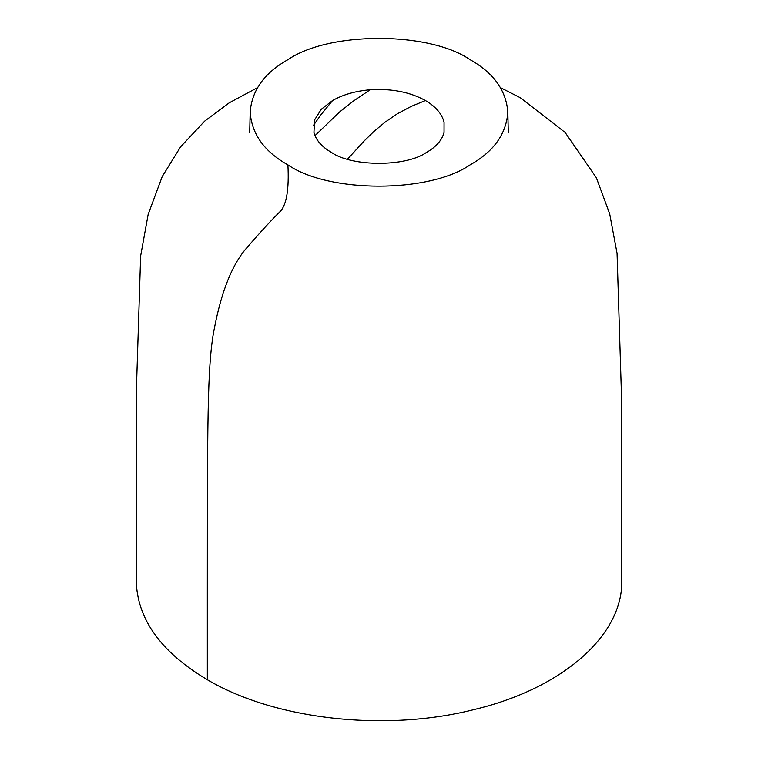 <?xml version="1.0" encoding="UTF-8"?>
<svg xmlns="http://www.w3.org/2000/svg" width="758" height="758" viewBox="0 0 758 758"><rect width="100%" height="100%" fill="white"/><g stroke="black" fill="none" stroke-linecap="round" stroke-linejoin="round"><path stroke-width="1.14" d="M287.907 164.874C328.906 193.243 429.094 193.243 470.093 164.874C493.657 151.628 506.24 134.1 507.832 112.269C506.23 90.458 493.657 72.929 470.093 59.683C429.094 31.315 328.906 31.315 287.907 59.683C264.343 72.929 251.77 90.458 250.168 112.279C251.77 134.1 264.343 151.628 287.907 164.874C289.139 188.799 286.676 204.224 280.517 211.169C271.686 219.754 259.776 232.753 244.768 250.14C230.328 268 219.697 296.795 212.865 336.524C206.896 377.105 207.322 431.188 207.322 678.031L207.322 679.718C275.239 719.958 386.627 732.228 475.427 709.242C562.777 688.141 622.934 635.261 621.787 580.6L621.683 401.797L617.069 253.352L609.688 213.832L596.338 177.694L565.165 132.498L520.301 97.716L500.602 87.71M313.945 132.442L313.954 132.489C316.01 140.192 321.799 146.815 331.341 152.358C352.082 166.959 405.814 166.883 426.185 152.623C435.992 147.052 441.942 140.334 444.046 132.489L444.055 122.218C441.933 113.814 435.727 106.584 425.428 100.53C409.889 91.993 391.46 88.411 370.15 89.766C355.597 90.998 343.071 94.579 332.572 100.53L321.259 109.285L314.646 119.821L313.945 132.442M443.525 134.346L444.046 132.489M347.496 159.18L364.371 140.723L373.836 131.532L384.704 122.426L397.201 113.871L411.139 106.423L425.428 100.53M314.987 135.654L339.499 112.042L353.408 101.051L370.15 89.766M313.424 125.43L320.643 115.131L332.572 100.53M257.398 87.71L229.267 102.794L204.669 121.128L180.622 146.806L162.24 176.519L148.161 214.391L140.637 255.977L136.355 390.787L136.213 580.6C137.189 619.078 160.895 652.117 207.322 679.718M507.832 112.279L508.286 132.707M249.714 132.707L250.168 112.279"/></g></svg>
